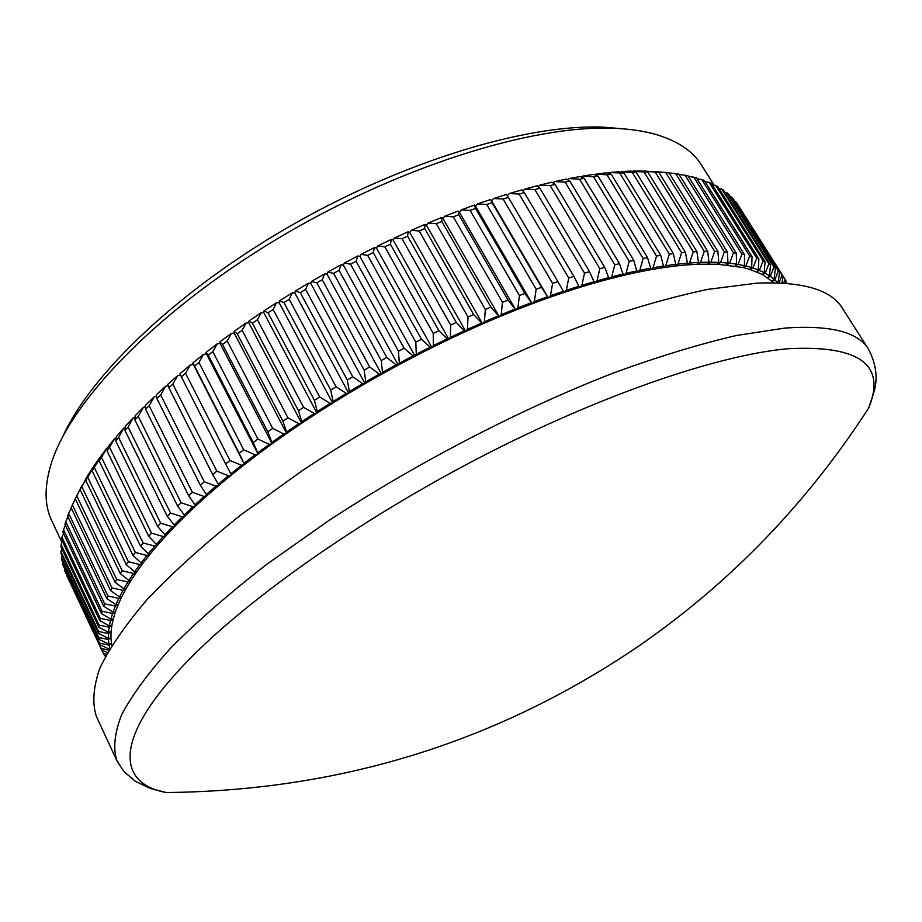 <?xml version="1.0" encoding="UTF-8"?>
<svg xmlns="http://www.w3.org/2000/svg" width="922" height="922" viewBox="0 0 922 922"><rect width="100%" height="100%" fill="white"/><g stroke="black" fill="none" stroke-linecap="round" stroke-linejoin="round"><path stroke-width="1.38" d="M868.731 407.927L868.731 407.927C886.538 364.444 859.189 344.747 786.662 348.816C716.359 355.558 600.072 395.238 480.408 457.185C360.802 519.178 249.482 597.675 188.872 659.76C113.337 736.839 115.953 783.308 166.248 792.528L166.248 792.528C339.273 790.799 496.036 742.475 636.537 647.578C729.095 584.064 806.485 504.184 868.731 407.927L873.941 392.092C878.044 378.481 876.234 364.167 868.501 349.173L842.351 308.19C831.102 289.669 802.578 281.325 756.789 283.158L707.992 289.347C670.767 297.184 629.691 308.985 584.779 324.763C492.659 359.442 390.11 412.284 302.393 470.577L241.391 514.453C204.742 543.703 173.613 571.744 148.004 598.585C125.865 624.275 109.81 647.486 99.818 668.243C93.214 687.351 92.085 703.463 96.441 716.567L116.875 760.673C112.933 748.433 114.512 733.151 121.612 714.85C132.123 694.865 148.742 672.334 171.457 647.256C197.677 620.967 229.417 593.342 266.665 564.379L328.543 520.734C417.389 462.521 520.78 408.988 613.199 373.087C658.216 356.653 699.279 344.125 736.39 335.504L784.876 328.082C830.203 324.901 858.082 331.932 868.501 349.173M62.984 436.118C91.232 373.744 178.799 289.981 291.433 225.371C404.055 160.774 527.372 123.848 603.599 127.155L624.113 128.919M714.008 184.988L701.469 165.05C692.848 151.093 677.589 140.882 655.715 134.405C643.683 130.97 629.738 128.93 613.879 128.296C531.844 124.597 394.916 167.689 274.595 240.435C154.181 313.157 68.459 403.801 50.583 465.702C44.256 487.623 44.636 505.971 51.747 520.757L61.935 542.39M698.473 262.459L689.518 263.012L693.263 251.787L696.905 251.591L698.473 262.459L697.62 264.211L717.685 264.222L743.005 267.541L750.151 269.478L762.471 274.526L774.077 282.777M787.1 283.4L785.844 281.417M783.665 283.146L785.095 279.378L738.96 206.424M785.095 279.378L785.947 280.864L785.509 283.273M778.986 282.904L782.017 274.975L783.089 276.37L736.862 203.117L734.892 201.342M782.017 274.975L735.698 201.561M783.089 276.37L781.994 283.042M777.938 282.87L774.849 279.85L778.283 270.907L779.563 272.186L733.048 198.426L730.178 196.617M778.283 270.907L731.665 196.974M774.054 279.159L770.366 276.346L773.904 267.173L775.402 268.337L774.054 279.159L772.175 281.049L774.849 279.85M779.563 272.186L778.018 282.87M775.402 268.337L728.576 194.069L724.83 192.237M773.904 267.173L726.985 192.733M769.444 275.724L765.225 273.189L768.844 263.796L770.562 264.845L769.444 275.724L767.646 277.614L770.366 276.346M770.562 264.845L723.447 190.059L718.826 188.238M768.844 263.796L721.649 188.826M764.188 272.635L759.428 270.411L763.128 260.788L765.053 261.721L764.188 272.635L762.471 274.526L765.225 273.189M765.053 261.721L717.662 186.405L712.164 184.631M763.128 260.788L715.645 185.299M758.264 269.927L752.974 268.002L756.732 258.16L758.875 258.967L758.264 269.927L756.639 271.806L759.428 270.411M758.875 258.967L711.219 183.132L704.846 181.415M756.732 258.16L708.983 182.153M751.684 267.599L745.852 265.997L749.655 255.947L752.029 256.616L751.684 267.599L750.151 269.478L752.974 268.002M752.029 256.616L704.108 180.251L696.871 178.626M749.655 255.947L701.665 179.398M744.446 265.674L738.084 264.407L741.91 254.138L744.503 254.679L744.446 265.674L743.005 267.541L745.852 265.997M744.503 254.679L696.352 177.785L688.25 176.252M741.91 254.138L693.69 177.07M736.54 264.153L729.648 263.243L733.497 252.766L736.298 253.17L736.54 264.153L735.214 266.009L738.084 264.407M736.298 253.17L687.927 175.733L678.972 174.327M733.497 252.766L685.046 175.157M727.988 263.07L720.566 262.505L724.415 251.833L727.435 252.086L727.988 263.07L726.778 264.902L729.648 263.243M727.435 252.086L678.846 174.12L664.52 172.345M724.415 251.833L675.757 173.693M718.791 262.413L710.85 262.217L714.677 251.349L717.904 251.452L718.791 262.413L717.685 264.222L720.566 262.505M717.904 251.452L669.118 172.967L654.413 171.573M654.655 171.423L669.118 172.967M714.677 251.349L665.834 172.691M708.949 262.205L700.49 262.378L704.281 251.326L707.727 251.28L708.949 262.205L707.969 263.992L710.85 262.217M707.727 251.28L658.769 172.264L643.694 171.273M644.109 170.996L658.769 172.264M704.281 251.326L655.277 172.149M687.386 263.185L677.947 264.107L681.612 252.72L685.461 252.363L687.386 263.185L686.671 264.891L697.62 264.211L700.49 262.378M696.905 251.591L647.786 172.045L632.377 171.446M632.976 171.043L642.058 170.973L647.786 172.045M693.263 251.787L644.098 172.08M675.699 264.372L665.788 265.697L669.36 254.149L673.394 253.631L675.699 264.372L675.111 266.032L686.671 264.891L689.518 263.012M685.461 252.363L636.203 172.31L620.471 172.114M621.255 171.561L630.809 171.1L636.203 172.31M681.612 252.72L632.308 172.495M663.437 266.043L653.064 267.749L656.522 256.062L660.751 255.382L663.437 266.043L662.987 267.657L675.111 266.032L677.947 264.107M673.394 253.631L624.021 173.059L608.981 172.575L608.024 173.267M608.981 172.575L618.985 171.723L624.021 173.059M669.36 254.149L619.953 173.417M650.609 268.198L639.799 270.296L643.118 258.471L647.532 257.641L650.609 268.198L650.31 269.754L662.987 267.657L665.788 265.697M660.751 255.382L611.274 174.316L607.022 174.834L596.154 174.074L595.024 174.926M596.154 174.074L606.607 172.817L611.274 174.316M656.522 256.062L607.022 174.834M637.24 270.838L626.015 273.338L629.184 261.387L633.771 260.384L637.09 272.336L650.31 269.754L653.064 267.749M647.532 257.641L597.975 176.079L593.549 176.759L582.819 176.067L581.517 177.093M582.819 176.067L593.687 174.408L597.975 176.079M643.118 258.471L593.549 176.759M623.364 273.961L611.747 276.854L614.755 264.798L619.492 263.646L623.364 275.401L637.09 272.336L639.799 270.296M633.771 260.384L584.168 178.349L579.569 179.191L569.001 178.568L567.526 179.778M569.001 178.568L580.261 176.505L584.168 178.349M629.184 261.387L579.569 179.191M609.016 277.568L597.03 280.853L599.842 268.717L604.728 267.392L609.165 278.951L623.364 275.401L626.015 273.338M619.492 263.646L569.854 181.127L565.117 182.141L554.71 181.565L553.062 182.971M554.71 181.565L566.339 179.099L569.854 181.127M614.755 264.798L565.117 182.141M594.206 281.659L581.886 285.336L584.49 273.119L589.515 271.633L594.517 282.973L609.165 278.951L611.747 276.854M604.728 267.392L555.079 184.423L550.192 185.599L539.992 185.057L538.183 186.682M539.992 185.057L551.978 182.187L555.079 184.423M599.842 268.717L550.192 185.599M578.993 286.235L566.362 290.292L568.724 278.018L573.876 276.37L579.454 287.468L594.517 282.973L597.03 280.853M589.515 271.633L539.877 188.226L534.864 189.563L524.883 189.056L522.901 190.912M524.883 189.056L537.18 185.771L539.877 188.226M584.49 273.119L534.864 189.563M563.4 291.283L550.492 295.72L552.601 283.388L557.868 281.59L564.022 292.435L579.454 287.468L581.886 285.336M573.876 276.37L524.284 192.537L519.155 194.035L509.417 193.539L507.25 195.66M509.417 193.539L522.002 189.863L524.284 192.537M568.724 278.018L519.155 194.035M547.472 296.792L534.311 301.598L536.155 289.243L541.525 287.295L548.244 297.864L564.022 292.435L566.362 290.292M557.868 281.59L508.345 197.343L503.101 199.014L493.627 198.518L491.484 200.719L490.619 199.498L492.083 202.644L486.747 204.477L477.561 203.958L475.522 206.171L474.507 205.041L475.545 208.441L470.128 210.423L461.254 209.882L459.329 212.095L458.165 211.046L458.776 214.699L453.301 216.831L444.75 216.255L442.94 218.456L441.638 217.5L441.834 221.418L436.313 223.7L428.108 223.055L426.425 225.256L424.961 224.392L424.754 228.587L419.199 231.007L411.362 230.293L409.806 232.471L408.204 231.699L407.593 236.17L402.015 238.729L394.558 237.934L393.141 240.077L391.389 239.409L390.398 244.169L384.82 246.842L377.755 245.955L376.476 248.076L374.586 247.511L373.203 252.547L367.648 255.348L360.986 254.345L359.857 256.42L357.84 255.959L356.088 261.283L350.556 264.188L344.309 263.07L343.33 265.11L341.186 264.741L339.077 270.353L333.591 273.373L327.771 272.105L326.941 274.099L324.682 273.846L322.227 279.746L316.811 282.847L311.429 281.44L310.749 283.377L308.374 283.227L305.597 289.404L300.249 292.597L295.317 291.029L294.798 292.908L292.309 292.862L289.22 299.327L283.964 302.589L279.481 300.849L279.124 302.67L276.531 302.727L273.154 309.469L268.014 312.8L263.969 310.875L263.773 312.639L261.087 312.788L257.434 319.807L252.421 323.196L248.825 321.087L248.79 322.769L246.024 323.023L242.117 330.307L237.231 333.741L234.096 331.424L234.211 333.038L231.376 333.384L227.227 340.933L222.502 344.402L219.816 341.889L220.081 343.422L217.177 343.871L212.821 351.662L208.257 355.166L206.009 352.435L206.447 353.887L203.474 354.428L198.933 362.461L194.542 365.976L192.733 363.038L193.309 364.397L190.289 365.031L185.587 373.306L181.38 376.821L179.997 373.652L190.289 365.031M493.627 198.518L506.466 194.438L508.345 197.343M552.601 283.388L503.101 199.014M531.233 302.75L517.876 307.913L519.432 295.547L524.883 293.45L532.167 303.741L548.244 297.864L550.492 295.72M477.561 203.958L490.619 199.498M541.525 287.295L492.083 202.644M536.155 289.243L486.747 204.477M514.753 309.158L501.211 314.667L502.467 302.301L507.999 300.065L515.836 310.057L532.167 303.741L534.311 301.598M461.254 209.882L474.507 205.041M524.883 293.45L475.545 208.441M519.432 295.547L470.128 210.423M498.064 315.981L484.384 321.836L485.318 309.492L490.896 307.107L499.298 316.788L515.836 310.057L517.876 307.913M444.75 216.255L458.165 211.046M507.999 300.065L458.776 214.699M502.467 302.301L453.301 216.831M481.203 323.219L467.431 329.385L468.03 317.087L473.654 314.575L482.598 323.933L499.298 316.788L501.211 314.667M428.108 223.055L441.638 217.5M490.896 307.107L441.834 221.418M485.318 309.492L436.313 223.7M464.227 330.86L450.397 337.325L450.651 325.086L456.298 322.446L464.227 330.86L465.771 331.471L482.598 323.933L484.384 321.836M411.362 230.293L424.961 224.392M473.654 314.575L424.754 228.587M468.03 317.087L419.199 231.007M447.182 338.858L433.34 345.612L433.225 333.441L438.884 330.698L447.182 338.858L448.876 339.377L465.771 331.471L467.431 329.385M394.558 237.934L408.204 231.699M456.298 322.446L407.593 236.17M450.651 325.086L402.015 238.729M430.125 347.214L416.295 354.232L415.81 342.166L421.458 339.296L430.125 347.214L431.957 347.629L448.876 339.377L450.397 337.325M377.755 245.955L391.389 239.409M438.884 330.698L390.398 244.169M433.225 333.441L384.82 246.842M413.102 355.892L399.33 363.164L398.465 351.201L404.09 348.228L413.102 355.892L415.061 356.215L431.957 347.629L433.34 345.612M360.986 254.345L374.586 247.511M421.458 339.296L373.203 252.547M415.81 342.166L367.648 255.348M396.149 364.882L382.48 372.384L381.235 360.537L386.802 357.482L396.149 364.882L398.246 365.1L415.061 356.215L416.295 354.232M344.309 263.07L357.84 255.959M404.09 348.228L356.088 261.283M398.465 351.201L350.556 264.188M379.334 374.148L365.803 381.846L364.155 370.148L369.676 367.002L379.334 374.148L381.558 374.263L398.246 365.1L399.33 363.164M327.771 272.105L341.186 264.741M386.802 357.482L339.077 270.353M381.235 360.537L333.591 273.373M362.692 383.656L349.346 391.539L347.294 380.002L352.746 376.775L362.692 383.656L365.031 383.667L381.558 374.263L382.48 372.384M311.429 281.44L324.682 273.846M369.676 367.002L322.227 279.746M364.155 370.148L316.811 282.847M346.28 393.394L333.153 401.439L330.698 390.064L336.057 386.779L346.28 393.394L348.735 393.302L365.031 383.667L365.803 381.846M295.317 291.029L308.374 283.227M352.746 376.775L305.597 289.404M347.294 380.002L300.249 292.597M330.134 403.317L317.272 411.5L314.414 400.309L319.657 396.967L330.134 403.317L332.704 403.133L348.735 393.302L349.346 391.539M279.481 300.849L292.309 292.862M336.057 386.779L289.22 299.327M330.698 390.064L283.964 302.589M314.321 413.413L301.748 421.711L298.474 410.716L303.603 407.328L314.321 413.413L316.984 413.125L332.704 403.133L333.153 401.439M263.969 310.875L276.531 302.727M319.657 396.967L273.154 309.469M314.414 400.309L268.014 312.8M298.866 423.636L286.615 432.015L282.95 421.239L287.941 417.816L298.866 423.636L301.621 423.256L316.984 413.125L317.272 411.5M248.825 321.087L261.087 312.788M303.603 407.328L257.434 319.807M298.474 410.716L252.421 323.196M283.815 433.974L271.921 442.41L267.853 431.853L272.705 428.396L283.815 433.974L286.65 433.49L301.621 423.256L301.748 421.711M234.096 331.424L246.024 323.023M287.941 417.816L242.117 330.307M282.95 421.239L237.231 333.741M269.212 444.369L257.711 452.852L253.25 442.525L257.93 439.056L269.212 444.369L272.117 443.805L286.65 433.49L286.615 432.015M219.816 341.889L231.376 333.384M272.705 428.396L227.227 340.933M267.853 431.853L222.502 344.402M255.094 454.823L244.007 463.317L239.167 453.221L243.673 449.752L255.094 454.823L258.068 454.166L272.117 443.805L271.921 442.41M206.009 352.435L217.177 343.871M257.93 439.056L212.821 351.662M253.25 442.525L208.257 355.166M241.495 465.287L230.857 473.77L225.625 463.927L229.958 460.458L241.495 465.287L244.514 464.538L258.068 454.166L257.711 452.852M192.733 363.038L203.474 354.428M243.673 449.752L198.933 362.461M239.167 453.221L194.542 365.976M228.449 475.729L218.284 484.177L212.682 474.588L216.808 471.142L228.449 475.729L231.514 474.899L244.514 464.538L244.007 463.317M229.958 460.458L185.587 373.306M225.625 463.927L181.38 376.821M215.979 486.136L206.309 494.526L200.351 485.203L204.281 481.768L215.979 486.136L219.09 485.226L231.514 474.899L230.857 473.77M180.574 374.966L177.669 375.657L172.829 384.151L168.818 387.666L167.85 384.267L177.669 375.657M216.808 471.142L172.829 384.151M212.682 474.588L168.818 387.666M204.119 496.462L194.968 504.772L188.653 495.713L192.375 492.313L204.119 496.462L207.266 495.483L219.09 485.226L218.284 484.177M168.219 385.592L165.626 386.26L160.67 394.973L156.855 398.477L156.302 394.847L165.626 386.26M204.281 481.768L160.67 394.973M200.351 485.203L156.855 398.477M192.905 506.697L184.273 514.902L177.623 506.12L181.127 502.755L192.905 506.697L196.063 505.636L207.266 495.483L206.309 494.526M156.51 396.183L154.205 396.84L149.145 405.749L145.549 409.218L145.388 405.369L154.205 396.84M192.375 492.313L149.145 405.749M188.653 495.713L145.549 409.218M182.337 516.804L174.246 524.895L167.285 516.378L170.558 513.058L182.337 516.804L185.506 515.675L196.063 505.636L194.968 504.772M145.446 406.717L143.406 407.34L138.277 416.433L134.9 419.879L135.131 415.799L143.406 407.34M181.127 502.755L138.277 416.433M177.623 506.12L134.9 419.879M172.437 526.75L164.911 534.702L157.639 526.462L160.693 523.212L172.437 526.75L175.618 525.563L185.506 515.675L184.273 514.902M135.05 417.159L133.275 417.747L128.089 427.013L124.931 430.424L125.53 426.102L133.275 417.747M170.558 513.058L128.089 427.013M167.285 516.378L124.931 430.424M163.24 536.535L156.279 544.326L148.707 536.362L151.531 533.17L163.24 536.535L166.409 535.29L175.618 525.563L174.246 524.895M125.334 427.497L123.802 428.027L118.604 437.466L115.665 440.82L116.621 436.279L123.802 428.027M160.693 523.212L118.604 437.466M157.639 526.462L115.665 440.82M154.735 546.112L148.35 553.73L140.501 546.043L143.083 542.92L154.735 546.112L157.893 544.81L166.409 535.29L164.911 534.702M116.322 437.685L115.02 438.169L107.113 451.042L108.404 446.283L115.02 438.169M151.531 533.17L109.81 447.746M148.707 536.362L107.113 451.042M146.944 555.482L141.135 562.904L133.033 555.493L135.373 552.451L146.944 555.482L150.079 554.134L157.893 544.81L156.279 544.326M108.012 447.723L106.94 448.138L99.276 461.081L100.901 456.09L106.94 448.138M143.083 542.92L101.743 457.854M140.501 546.043L99.276 461.081M139.867 564.61L134.658 571.824L126.302 564.679L128.412 561.729L139.867 564.61L142.979 563.215L150.079 554.134L148.35 553.73M100.417 457.566L92.177 470.912L94.102 465.691L99.564 457.911M135.373 552.451L94.401 467.742M133.033 555.493L92.177 470.912M133.517 573.472L128.884 580.48L120.309 573.599L122.177 570.741L133.517 573.472L136.594 572.043L142.979 563.215L141.135 562.904M93.548 467.2L85.804 480.5L88.016 475.072L92.903 467.477M128.412 561.729L87.797 477.412M126.302 564.679L85.804 480.5M127.881 582.07L123.848 588.847L115.066 582.231L116.691 579.465L127.881 582.07L130.924 580.606L136.594 572.043L134.658 571.824M87.383 476.605L80.168 489.836L86.956 476.801M122.177 570.741L81.92 486.839M120.309 573.599L80.168 489.836M122.983 590.38L119.537 596.914L110.559 590.564L111.942 587.89L122.983 590.38L125.98 588.881L130.924 580.606L128.884 580.48M81.954 485.767L75.27 498.906L81.724 485.882M116.691 579.465L76.78 495.99M115.066 582.231L75.27 498.906M118.8 598.39L115.93 604.659L106.779 598.574L107.92 596.004L118.8 598.39L121.739 596.857L125.98 588.881L123.848 588.847M77.241 494.676L71.098 507.676L110.559 590.564M111.942 587.89L72.365 504.864M115.331 606.088L113.037 612.093L103.737 606.25L104.635 603.795L115.331 606.088L118.212 604.532L121.739 596.857L119.537 596.914M107.92 596.004L68.689 513.439L67.652 516.159L106.779 598.574M112.576 613.453L110.847 619.192L101.397 613.591L102.077 611.251L112.576 613.453L115.388 611.885L118.212 604.532L115.93 604.659M71.225 507.941L68.689 513.439M104.635 603.795L65.739 521.702L64.932 524.318L103.737 606.25M110.513 620.483L109.349 625.946L99.783 620.587L100.233 618.362L110.513 620.483L113.268 618.904L115.388 611.885L113.037 612.093M67.94 516.758L65.739 521.702M102.077 611.251L63.491 529.643L62.915 532.144L101.397 613.591M109.142 627.179L108.531 632.342L98.85 627.225L99.08 625.116L109.142 627.179L111.827 625.577L113.268 618.904L110.847 619.192M65.381 525.252L63.491 529.643M100.233 618.362L61.947 537.249L61.601 539.647L99.783 620.587M108.45 633.518L108.381 638.393L98.608 633.506L98.608 631.512L108.45 633.518L111.055 631.916L111.827 625.577L109.349 625.946M63.526 533.435L61.947 537.249M99.08 625.116L61.106 544.51L60.967 546.792L98.85 627.225M108.427 639.499L108.877 644.086L99.023 639.419L98.815 637.54L108.427 639.499L110.94 637.886L111.055 631.916L108.531 632.342M62.373 541.283L61.106 544.51M98.608 631.512L60.933 551.425L61.013 553.58L98.608 633.506M109.499 649.18L100.106 644.951L99.68 643.199L109.038 645.123L111.481 643.51L110.94 637.886L108.381 638.393M61.924 548.797L60.933 551.425M98.815 637.54L61.417 557.971L61.716 560.023L99.023 639.419M111.804 645.365L111.481 643.51L108.877 644.086M62.143 555.966L61.417 557.971M99.68 643.199L62.558 564.16L100.106 644.951M109.038 645.123L109.81 648.662M63.019 562.789L62.558 564.16M101.19 648.489L64.321 569.98L101.812 650.125L101.19 648.489L108.957 650.102M64.552 569.266L64.321 569.98M107.54 652.58L101.812 650.125M105.869 655.623L104.128 654.908L103.31 653.398L66.718 575.386M103.31 653.398L106.687 654.113M105.385 656.545L104.728 655.162M244.514 464.538L193.309 364.397M258.068 454.166L206.447 353.887M272.117 443.805L220.081 343.422M286.65 433.49L234.211 333.038M301.621 423.256L248.79 322.769M316.984 413.125L263.773 312.639M332.704 403.133L279.124 302.67M348.735 393.302L294.798 292.908M365.031 383.667L310.749 283.377M381.558 374.263L326.941 274.099M398.246 365.1L343.33 265.11M415.061 356.215L359.857 256.42M431.957 347.629L376.476 248.076M448.876 339.377L393.141 240.077M465.771 331.471L409.806 232.471M482.598 323.933L426.425 225.256M499.298 316.788L442.94 218.456M515.836 310.057L459.329 212.095M532.167 303.741L475.522 206.171M548.244 297.864L491.484 200.719M166.248 792.528L150.194 788.414L135.304 781.268L123.917 771.541L116.875 760.673"/></g></svg>
